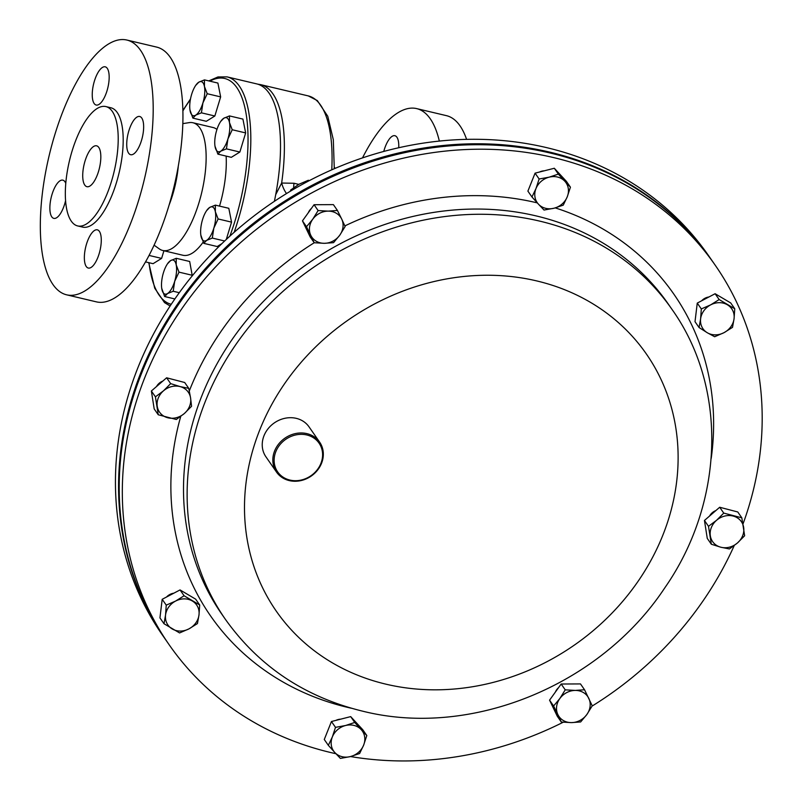 <?xml version="1.0" encoding="UTF-8"?>
<svg xmlns="http://www.w3.org/2000/svg" width="801" height="801" viewBox="0 0 801 801"><rect width="100%" height="100%" fill="white"/><g stroke="black" fill="none" stroke-linecap="round" stroke-linejoin="round"><path stroke-width="1.2" d="M95.359 78.228A19.635 7.359 -76.7 0 0 96.19 105.031A19.635 7.359 -76.7 0 0 106.052 93.627A19.635 7.359 -76.7 0 0 105.231 66.823A19.635 7.359 -76.7 0 0 95.359 78.228M65.772 183.409A19.635 7.359 -76.7 0 0 62.848 180.155A19.635 7.359 -76.7 0 0 52.986 191.569A19.635 7.359 -76.7 0 0 53.807 218.373A19.635 7.359 -76.7 0 0 63.679 206.968A19.635 7.359 -76.7 0 0 65.572 200.63M87.469 241.241A19.635 7.359 -76.7 0 0 88.29 268.045A19.635 7.359 -76.7 0 0 98.163 256.64A19.635 7.359 -76.7 0 0 97.332 229.837A19.635 7.359 -76.7 0 0 87.469 241.241M129.842 127.9A19.635 7.359 -76.7 0 0 130.673 154.713A19.635 7.359 -76.7 0 0 140.535 143.299A19.635 7.359 -76.7 0 0 139.714 116.495A19.635 7.359 -76.7 0 0 129.842 127.9M97.492 174.488A20.996 7.87 103.3 0 1 86.939 186.693A20.996 7.87 103.3 0 1 86.057 158.017A20.996 7.87 103.3 0 1 96.611 145.822A20.996 7.87 103.3 0 1 97.492 174.488M398.728 147.754A19.294 7.229 -76.7 0 0 396.916 137.221A19.294 7.229 -76.7 0 0 394.903 135.709A19.294 7.229 -76.7 0 0 383.769 151.449M75.074 142.208A61.317 22.979 103.3 0 1 105.892 106.583A61.317 22.979 103.3 0 1 108.465 190.298A61.317 22.979 103.3 0 1 77.657 225.932A61.317 22.979 103.3 0 1 75.074 142.208M105.892 106.583L110.878 107.765A61.317 22.979 103.3 0 1 113.452 191.479A61.317 22.979 103.3 0 1 82.643 227.104L77.657 225.932M61.126 116.095A130.903 49.061 103.3 0 1 126.898 40.05A130.903 49.061 103.3 0 1 132.395 218.773A130.903 49.061 103.3 0 1 66.623 294.818A130.903 49.061 103.3 0 1 61.126 116.095M126.898 40.05L156.646 47.089A130.903 49.061 103.3 0 1 162.142 225.812A130.903 49.061 103.3 0 1 96.37 301.857L66.623 294.818M182.848 123.624L189.176 122.633A65.622 24.601 103.3 0 1 192.961 122.753A65.622 24.601 103.3 0 1 195.714 212.355A65.622 24.601 103.3 0 1 162.743 250.483A65.622 24.601 103.3 0 1 159.299 248.891L154.082 245.176M192.961 122.753L213.106 127.529A65.622 24.601 103.3 0 1 216.961 129.422M226.132 156.095A65.622 24.601 103.3 0 1 219.534 206.107M234.172 232.27A118.127 44.275 103.3 0 0 227.094 76.886L256.771 83.905A118.127 44.275 103.3 0 1 274.383 201.321M466.593 139.374A130.903 49.061 -76.7 0 0 460.054 125.897A130.903 49.061 -76.7 0 0 446.397 115.644L416.65 108.606A130.903 49.061 -76.7 0 0 362.493 157.907M439.328 141.096A130.903 49.061 -76.7 0 0 430.307 118.858A130.903 49.061 -76.7 0 0 416.65 108.606M311.269 436.545A25.201 22.148 145.2 0 0 277.837 447.649A25.201 22.148 145.2 0 0 285.466 478.497A25.201 22.148 145.2 0 0 318.898 467.394A25.201 22.148 145.2 0 0 311.269 436.545M284.645 478.958A26.253 23.069 -34.8 0 1 276.515 472.079A26.253 23.069 -34.8 0 1 280.34 442.092A26.253 23.069 -34.8 0 1 311.519 435.263A26.253 23.069 -34.8 0 1 319.639 442.142A26.253 23.069 -34.8 0 1 315.824 472.129A26.253 23.069 -34.8 0 1 284.645 478.958M276.515 472.079L265.922 456.81A26.253 23.069 -34.8 0 1 269.737 426.833A26.253 23.069 -34.8 0 1 300.926 419.994A26.253 23.069 -34.8 0 1 309.046 426.873L319.639 442.142M618.352 178.393A331.974 291.704 145.2 0 0 548.855 152.45A331.974 291.704 145.2 0 0 121.452 523.323M166.558 597.005A10.934 9.612 -34.8 0 1 169.892 594.462A10.934 9.612 -34.8 0 1 173.837 593.191M308.315 212.716A10.934 9.612 -34.8 0 1 311.419 208.41M701.626 300.806A10.934 9.612 -34.8 0 1 704.96 298.252A10.934 9.612 -34.8 0 1 708.905 296.981M539.554 172.015A10.934 9.612 -34.8 0 1 544.29 170.813M156.535 386.523A10.934 9.612 -34.8 0 1 162.813 381.076M335.929 753.721A332.505 292.165 -34.8 0 1 331.714 752.77A332.505 292.165 -34.8 0 1 169.111 644.695A332.505 292.165 -34.8 0 1 195.074 290.793A332.505 292.165 -34.8 0 1 552.79 157.396A332.505 292.165 -34.8 0 1 715.393 265.471A332.505 292.165 -34.8 0 1 743.048 523.864M169.111 644.695L165.987 640.189A332.505 292.165 -34.8 0 1 191.95 286.297A332.505 292.165 -34.8 0 1 549.666 152.901A332.505 292.165 -34.8 0 1 712.269 260.976L715.393 265.471M711.949 260.515A332.505 292.165 145.2 0 0 711.638 260.055L708.505 255.559A332.505 292.165 145.2 0 0 284.745 194.653A332.505 292.165 145.2 0 0 144.901 605.957A332.505 292.165 145.2 0 0 162.223 634.772L165.346 639.278A332.505 292.165 145.2 0 0 165.667 639.729M711.638 260.055A332.505 292.165 145.2 0 0 287.869 199.149A332.505 292.165 145.2 0 0 148.025 610.462A332.505 292.165 145.2 0 0 165.346 639.278M136.22 371.954L139.024 364.886M291.204 190.728L290.693 189.997L298.933 184.27L308.365 180.255L309.276 180.646M290.693 189.997L290.393 191.209M308.806 180.886L308.365 180.255M335.929 720.379A10.934 9.612 -34.8 0 1 340.655 719.168M734.217 545.581A332.505 292.165 -34.8 0 1 592.099 706.082M563.213 722.232A332.505 292.165 -34.8 0 1 350.548 756.555M709.606 515.994A10.934 9.612 -34.8 0 1 715.894 510.547M555.413 692.014A10.934 9.612 -34.8 0 1 558.517 687.709M363.644 745.14A17.502 15.379 -34.8 0 1 350.438 756.575A17.502 15.379 -34.8 0 1 334.788 752.489L340.395 758.417L350.438 756.575L359.629 753.511L363.644 745.14L366.808 735.538L361.201 729.611A17.502 15.379 -34.8 0 1 363.644 745.14M345.541 725.516A17.502 15.379 -34.8 0 1 361.201 729.611L354.743 722.462L345.541 725.516L335.499 727.358L332.335 736.96A17.502 15.379 -34.8 0 1 345.541 725.516M332.335 736.96A17.502 15.379 145.2 0 0 334.788 752.489L328.33 745.33L332.335 736.96M328.33 745.33L324.275 739.493L331.444 721.521L350.688 716.615L362.753 729.701L366.808 735.538M350.688 716.615L354.743 722.462M331.444 721.521L335.499 727.358M167.709 417.742A17.502 15.379 -34.8 0 1 157.256 406.417A17.502 15.379 -34.8 0 1 163.474 390.838L155.424 396.835L158.248 414.768L176.32 419.494L184.37 413.496A17.502 15.379 -34.8 0 1 167.709 417.742M190.578 397.927A17.502 15.379 -34.8 0 1 184.37 413.496L191.569 406.277L190.578 397.927L188.746 388.345L180.135 386.603A17.502 15.379 -34.8 0 1 190.578 397.927M180.135 386.603A17.502 15.379 145.2 0 0 163.474 390.838L170.673 383.629L180.135 386.603M188.746 388.345L184.691 382.508L166.618 377.792L151.369 390.998L154.192 408.931L158.248 414.768M166.618 377.792L170.673 383.629M151.369 390.998L155.424 396.835M535.969 188.595A17.502 15.379 -34.8 0 1 549.176 177.161A17.502 15.379 -34.8 0 1 564.825 181.246L558.367 174.097L549.176 177.161L539.123 178.993L535.969 188.595L531.954 196.976L538.412 204.125A17.502 15.379 -34.8 0 1 535.969 188.595M554.062 208.22A17.502 15.379 -34.8 0 1 538.412 204.125L544.019 210.052L554.062 208.22L563.253 205.156L567.268 196.776A17.502 15.379 -34.8 0 1 554.062 208.22M567.268 196.776A17.502 15.379 145.2 0 0 564.825 181.246L570.432 187.174L567.268 196.776M531.954 196.976L527.899 191.129L535.078 173.156L539.123 178.993M535.078 173.156L554.312 168.26L566.377 181.336L570.432 187.174M554.312 168.26L558.367 174.097M733.205 516.074A17.502 15.379 -34.8 0 1 743.658 527.398A17.502 15.379 -34.8 0 1 737.451 542.968L744.64 535.749L741.816 517.816L723.744 513.101L716.545 520.31A17.502 15.379 -34.8 0 1 733.205 516.074M710.337 535.879A17.502 15.379 -34.8 0 1 716.545 520.31L708.495 526.307L711.328 544.239L720.79 547.213A17.502 15.379 -34.8 0 1 710.337 535.879M720.79 547.213A17.502 15.379 145.2 0 0 737.451 542.968L729.401 548.955L720.79 547.213M711.328 544.239L707.273 538.392L704.449 520.47L719.698 507.253L737.771 511.979L741.816 517.816M719.698 507.253L723.744 513.101M704.449 520.47L708.495 526.307M710.667 304.861A17.502 15.379 -34.8 0 1 727.388 304.791A17.502 15.379 -34.8 0 1 734.066 318.688L734.767 308.785L719.168 299.564L710.667 304.861L701.316 308.936L700.615 318.848A17.502 15.379 -34.8 0 1 710.667 304.861M707.293 332.745A17.502 15.379 -34.8 0 1 700.615 318.848L699.063 327.529L707.293 332.745L714.662 336.74L724.014 332.665A17.502 15.379 -34.8 0 1 707.293 332.745M724.014 332.665A17.502 15.379 145.2 0 0 734.066 318.688L732.514 327.369L724.014 332.665M699.063 327.529L695.008 321.692L697.26 303.098L715.113 293.727L719.168 299.564M697.26 303.098L701.316 308.936M715.113 293.727L730.712 302.938L734.767 308.785M588.815 698.402A17.502 15.379 -34.8 0 1 586.863 714.502A17.502 15.379 -34.8 0 1 571.403 722.612L580.635 721.961L586.863 714.502L592.239 705.811L584.54 689.761L575.308 690.422A17.502 15.379 -34.8 0 1 588.815 698.402M559.839 698.532A17.502 15.379 -34.8 0 1 575.308 690.422L565.226 689.851L559.839 698.532L553.611 705.991L557.897 714.632A17.502 15.379 -34.8 0 1 559.839 698.532M557.897 714.632A17.502 15.379 145.2 0 0 571.403 722.612L561.321 722.051L557.897 714.632M561.321 722.051L557.266 716.214L549.566 700.154L561.171 684.014L580.485 683.924L584.54 689.761M561.171 684.014L565.226 689.851M549.566 700.154L553.611 705.991M310.798 235.334A17.502 15.379 -34.8 0 1 312.74 219.234A17.502 15.379 -34.8 0 1 328.2 211.124L318.117 210.553L312.74 219.234L306.513 226.693L314.222 242.743L324.305 243.314A17.502 15.379 -34.8 0 1 310.798 235.334M339.764 235.194A17.502 15.379 -34.8 0 1 324.305 243.314L333.536 242.653L339.764 235.194L345.141 226.513L341.717 219.104A17.502 15.379 -34.8 0 1 339.764 235.194M341.717 219.104A17.502 15.379 145.2 0 0 328.2 211.124L337.431 210.463L341.717 219.104M189.296 390.968A282.032 247.819 -34.8 0 1 314.242 242.753L310.167 236.906L302.458 220.856L306.513 226.693M302.458 220.856L314.072 204.716L333.386 204.625L337.431 210.463M314.072 204.716L318.117 210.553M188.946 628.875A17.502 15.379 -34.8 0 1 172.215 628.945A17.502 15.379 -34.8 0 1 165.547 615.048L163.995 623.729L179.594 632.94L188.946 628.875L197.446 623.568L198.998 614.888A17.502 15.379 -34.8 0 1 188.946 628.875M192.32 600.99A17.502 15.379 -34.8 0 1 198.998 614.888L199.699 604.985L184.09 595.764L175.589 601.07A17.502 15.379 -34.8 0 1 192.32 600.99M175.589 601.07A17.502 15.379 145.2 0 0 165.547 615.048L166.248 605.135L175.589 601.07M163.995 623.729L159.94 617.891L162.192 599.298L180.045 589.926L195.644 599.148L199.699 604.985M180.045 589.926L184.09 595.764M162.192 599.298L166.248 605.135M275.714 194.633L281.642 183.049L294.007 183.259L298.733 184.38M334.337 167.279A17.502 15.129 -37.4 0 1 334.958 168.03L334.337 167.249M286.518 193.552A17.502 7.539 75.3 0 1 281.642 183.049A118.298 44.335 103.3 0 0 272.941 93.897A118.298 44.335 103.3 0 0 260.605 84.636L257.752 84.165M203.154 242.122A65.622 24.601 103.3 0 1 182.888 255.249L162.743 250.483M163.925 250.763L161.612 258.393L153.081 263.679L145.522 261.897M229.486 115.915L223.809 118.228A17.502 6.558 -76.7 0 1 229.446 122.493A17.502 6.558 103.3 0 1 227.915 138.974L232.23 129.742L229.446 122.493L229.486 115.915L242.913 119.089L245.657 132.926L239.859 152.04L231.329 157.326L217.892 154.142L220.756 151.169A17.502 6.558 103.3 0 1 215.119 146.893A17.502 6.558 103.3 0 1 214.938 145.802A17.502 6.558 103.3 0 1 216.64 130.423A17.502 6.558 103.3 0 1 220.686 121.482A17.502 6.558 103.3 0 1 223.809 118.228L220.946 121.201M161.712 288.31L164.656 296.53L167.519 293.556A17.502 6.558 103.3 0 1 161.882 289.281A17.502 6.558 103.3 0 1 161.702 288.19A17.502 6.558 103.3 0 1 163.404 272.811A17.502 6.558 103.3 0 1 167.449 263.869A17.502 6.558 103.3 0 1 170.573 260.615A17.502 6.558 103.3 0 1 176.21 264.891L176.25 258.302L189.677 261.486L192.28 275.774M204.475 79.88L198.798 82.193A17.502 6.558 103.3 0 1 204.435 86.468L204.475 79.88L217.902 83.064L220.645 96.891L214.848 116.005L206.318 121.291L192.881 118.117L195.744 115.134A17.502 6.558 103.3 0 1 190.107 110.868A17.502 6.558 103.3 0 1 189.927 109.767A17.502 6.558 103.3 0 1 191.629 94.388A17.502 6.558 -76.7 0 1 195.674 85.447L196.375 84.415M231.549 222.137L218.112 218.953L213.807 228.185A17.502 6.558 103.3 0 1 206.638 240.38L212.315 238.067L213.807 228.185A17.502 6.558 -76.7 0 0 215.329 211.704L215.369 205.126L228.806 208.3L231.549 222.137L226.303 239.419M221.817 243.684L217.211 246.538L203.784 243.354L206.638 240.38A17.502 6.558 103.3 0 1 201.001 236.105A17.502 6.558 103.3 0 1 200.821 235.003A17.502 6.558 103.3 0 1 202.533 219.634A17.502 6.558 103.3 0 1 206.578 210.693A17.502 6.558 103.3 0 1 209.692 207.429A17.502 6.558 103.3 0 1 215.329 211.704L218.112 218.953M161.612 258.393L149.046 255.429M227.915 138.974A17.502 6.558 103.3 0 1 220.756 151.169L226.433 148.856L227.915 138.974M214.978 146.132L217.892 154.142M239.859 152.04L226.433 148.856M245.657 132.926L232.23 129.742M167.519 293.556A17.502 6.558 -76.7 0 0 174.678 281.361L178.993 272.14L176.21 264.891A17.502 6.558 103.3 0 1 174.678 281.361L173.196 291.254L167.519 293.556M176.25 258.302L170.573 260.615L167.709 263.589M174.848 298.943L164.656 296.53M179.274 292.685L173.196 291.254M192.42 275.314L178.993 272.14M202.903 102.939A17.502 6.558 103.3 0 1 195.744 115.134L201.421 112.831L202.903 102.939L207.219 93.717L204.435 86.468A17.502 6.558 103.3 0 1 202.903 102.939M195.935 85.166L198.798 82.193A17.502 6.558 -76.7 0 0 195.674 85.447M189.937 109.887L192.881 118.117M214.848 116.005L201.421 112.831M220.645 96.891L207.219 93.717M215.369 205.126L209.692 207.429L206.838 210.413M200.841 235.134L203.784 243.354M224.64 240.991L212.315 238.067M178.293 166.177A56 20.986 103.3 0 1 169.852 203.084A56 20.986 103.3 0 1 169.081 205.096M182.908 110.878A116.025 43.484 103.3 0 1 190.368 99.644M209.862 81.161A116.025 43.484 103.3 0 1 246.778 118.358A116.025 43.484 103.3 0 1 229.867 236.135M535.398 215.739A271.809 238.838 -34.8 0 1 668.324 304.09L671.939 309.306A271.809 238.838 -34.8 0 0 539.013 220.956A271.809 238.838 -34.8 0 0 246.598 330.012A271.809 238.838 -34.8 0 0 225.371 619.303L221.747 614.087A271.809 238.838 -34.8 0 1 242.973 324.795A271.809 238.838 -34.8 0 1 535.398 215.739M344.871 225.912A282.032 247.819 -34.8 0 1 536.009 202.583A282.032 247.819 -34.8 0 1 537.271 202.883M555.263 207.9A282.032 247.819 -34.8 0 1 711.198 458.462M351.379 708.244A282.032 247.819 -34.8 0 1 348.495 707.583A282.032 247.819 -34.8 0 1 180.736 416.42M386.392 684.274A225.331 197.997 -34.8 0 1 257.842 434.903A225.331 197.997 -34.8 0 1 536.219 280.801A225.331 197.997 -34.8 0 1 664.78 530.162A225.331 197.997 -34.8 0 1 386.392 684.274M331.764 169.832A118.298 44.335 -76.7 0 0 308.285 95.91L260.605 84.636M293.667 187.654A17.502 6.558 103.3 0 1 294.007 183.259M171.224 304.28A116.025 43.484 103.3 0 1 149.016 262.718M227.094 76.886L217.962 76.946L208.791 80.901M190.498 98.944L182.898 110.428M225.371 619.303C259.033 666.502 304.961 697.16 363.153 711.298C471.759 738.322 600.52 685.005 664.62 588.104C724.004 503.178 728.249 388.265 671.939 309.306M308.285 95.91L317.316 100.566L327.759 116.255L333.306 139.674L334.287 168.741M148.736 262.658L154.733 288.22L164.525 302.608L170.112 305.972M220.686 121.482L221.386 120.45M167.449 263.869L168.15 262.838M206.578 210.693L207.279 209.662"/></g></svg>
